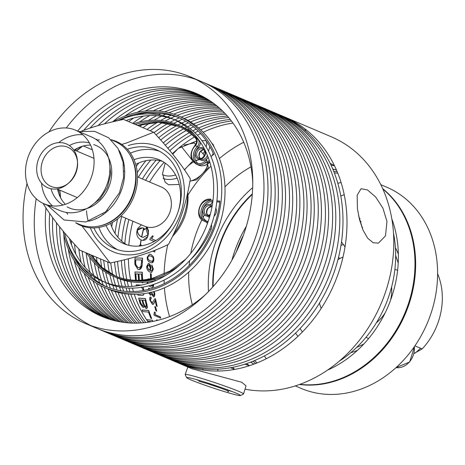 <?xml version="1.0" encoding="UTF-8"?>
<svg xmlns="http://www.w3.org/2000/svg" width="465" height="465" viewBox="0 0 465 465"><rect width="100%" height="100%" fill="white"/><g stroke="black" fill="none" stroke-linecap="round" stroke-linejoin="round"><path stroke-width="0.7" d="M119.127 150.509A45.117 37.38 113 0 1 124.277 165.9A45.117 37.38 113 0 1 89.129 221.137M65.391 204.309A33.846 28.045 113 0 1 57.637 189.226M74.313 150.003A33.846 28.045 113 0 1 90.559 145.121M69.378 145.557A33.846 28.045 113 0 1 89.466 142.993M63.101 205.001A33.846 28.045 113 0 1 51.011 188.755M75.452 130.142L91.268 136.867A40.037 33.172 113 0 1 109.548 162.843A40.037 33.172 113 0 1 95.587 202.106A40.037 33.172 113 0 1 59.939 210.552L44.123 203.827A40.037 33.172 113 0 1 25.842 177.851A40.037 33.172 113 0 1 39.81 138.587A40.037 33.172 113 0 1 75.452 130.142A40.037 33.172 113 0 1 93.732 156.118A40.037 33.172 113 0 1 79.771 195.381A40.037 33.172 113 0 1 44.123 203.827M52.568 205.937A40.037 33.172 113 0 1 41.658 184.576A40.037 33.172 113 0 1 41.49 183.088M58.689 142.633A40.037 33.172 113 0 1 82.828 134.757M60.066 188.162A23.82 19.733 -67 0 0 67.762 183.826A23.82 19.733 -67 0 0 77.452 161.047A23.82 19.733 -67 0 0 55.114 143.22A23.82 19.733 -67 0 0 36.828 171.748A23.82 19.733 -67 0 0 60.066 188.162M68.332 183.332A21.314 17.658 113 0 1 61.99 186.761A21.314 17.658 113 0 1 50.987 186.401A21.314 17.658 113 0 1 43.076 159.879A21.314 17.658 113 0 1 67.663 147.173A21.314 17.658 113 0 1 77.486 161.797M77.452 161.047L77.545 162.5A21.314 17.658 113 0 1 68.878 182.885L67.762 183.826M137.524 176.874L161.465 187.058A21.314 17.658 113 0 1 171.149 207.262A21.314 17.658 113 0 1 155.792 226.647A21.314 17.658 113 0 1 144.789 226.286L120.842 216.103M110.937 139.709A45.617 37.793 113 0 1 137.105 171.033A45.617 37.793 113 0 1 104.137 226.164A45.617 37.793 113 0 1 75.65 222.758L79.416 224.351A45.117 37.38 -67 0 0 96.889 226.478A45.117 37.38 -67 0 0 135.321 170.591A45.117 37.38 -67 0 0 128.375 152.427A45.117 37.38 -67 0 0 114.721 141.319L110.972 139.727M96.912 139.244A45.117 37.38 -67 0 0 95.947 139.413M77.667 148.091A45.117 37.38 -67 0 0 75.086 150.329M58.41 189.557A45.117 37.38 -67 0 0 58.584 192.969M128.375 152.427L128.869 153.125A44.611 36.968 113 0 1 135.739 171.085A44.611 36.968 113 0 1 103.492 225.008A44.611 36.968 113 0 1 97.737 226.35L96.889 226.478M60.09 195.3A44.611 36.968 113 0 1 59.689 190.104M76.365 150.875A44.611 36.968 113 0 1 82.195 146.295M97.063 140.203A44.611 36.968 113 0 1 99.307 139.878M81.985 225.949L110.066 263.01L79.91 250.187C63.961 233.064 51.714 217.51 43.175 203.536L43.199 203.414M81.701 131.002L91.471 127.613C100.097 124.812 110.769 122.08 123.481 119.418L153.636 132.24L127.125 142.772L121.737 144.423M83.351 145.969L92.355 149.794M93.918 157.728L93.808 158.292M128.23 145.545A57.166 47.366 113 0 1 183.849 183.611A57.166 47.366 113 0 1 142.528 252.704A57.166 47.366 113 0 1 90.338 227.804M88.216 221.352A57.166 47.366 113 0 1 86.525 210.785M110.066 263.01C133.281 258.342 152.787 252.1 168.586 244.282C180.623 220.852 185.75 205.472 190.371 178.897C181.832 164.918 169.591 149.364 153.636 132.24M43.175 203.536L47.546 205.391M93.907 227.914A53.655 44.46 -67 0 0 114.384 248.502A53.655 44.46 -67 0 0 142.087 249.414A53.655 44.46 -67 0 0 180.745 200.613A53.655 44.46 -67 0 0 156.374 149.747A53.655 44.46 -67 0 0 127.34 149.282M117.546 249.676A53.655 44.46 113 0 1 98.83 227.449M96.429 218.55A53.655 44.46 113 0 1 96.365 218.178M122.033 157.809A53.655 44.46 113 0 1 122.347 157.6M130.421 153.154A53.655 44.46 113 0 1 159.414 151.206M187.552 193.492A53.655 44.46 113 0 1 173.77 233.86M177.159 214.377A45.535 37.729 -67 0 0 180.188 189.406A45.535 37.729 -67 0 0 159.396 159.855A45.535 37.729 -67 0 0 134.036 159.728M124.155 165.046A45.535 37.729 -67 0 0 123.609 165.447M102.957 214.01A45.535 37.729 -67 0 0 103.056 214.685M106.078 225.49A45.535 37.729 -67 0 0 123.766 243.666A45.535 37.729 -67 0 0 175.352 218.631M126.933 244.817A45.535 37.729 113 0 1 110.594 223.456M135.704 164.395A45.535 37.729 113 0 1 162.425 161.343M172.625 236.267A46.936 38.891 -67 0 0 187.715 192.777M63.124 231.064A93.395 77.388 -67 0 0 105.166 287.765L108.444 289.16A93.395 77.388 -67 0 0 191.603 269.456A93.395 77.388 -67 0 0 224.177 177.868A93.395 77.388 -67 0 0 181.536 117.261L178.252 115.866A93.395 77.388 -67 0 0 113.594 121.597M194.114 134.205A82.584 68.431 -67 0 0 179.002 125.463M115.407 277.146A82.654 68.483 -67 0 0 155.258 280.535A82.584 68.431 -67 0 0 156.711 280.133M190.034 260.249A82.584 68.431 -67 0 0 211.093 229.419A6.016 4.987 -67 0 0 211.383 224.746M212.86 201.368A10.532 8.725 -67 0 0 202.601 210.279A10.532 8.725 -67 0 0 208.105 221.648M219.811 202.147L216.806 201.804M174.921 119.842A121.103 100.341 113 0 1 179.351 117.854A92.018 76.243 -67 0 0 147.405 113.919M82.363 266.898A92.018 76.243 -67 0 0 107.351 287.172A121.103 100.341 113 0 1 105.718 282.61M207.756 163.25A10.532 8.725 -67 0 0 208.25 162.872L209.686 161.71M200.438 142.278A6.016 4.987 -67 0 1 198.352 147.405A10.532 8.725 -67 0 0 198.038 163.558M155.258 280.535A1.006 0.477 75.6 0 0 154.665 279.36L153.293 278.779M86.699 253.076A82.654 68.483 -67 0 0 151.974 279.14A1.006 0.477 -104.4 0 1 152.241 278.39A1.006 0.477 -104.4 0 1 152.247 278.39A1.006 0.477 -104.4 0 1 152.415 278.407A81.654 67.652 113 0 1 114.669 275.774A81.654 67.652 113 0 1 88.78 253.96M64.496 232.715A88.431 73.272 -67 0 0 103.306 281.581L107.107 283.197A88.431 73.272 -67 0 0 216.923 200.799A88.431 73.272 -67 0 0 216.69 177.816A88.431 73.272 -67 0 0 211.023 156.577A88.431 73.272 -67 0 0 176.311 120.435L172.515 118.819A88.431 73.272 -67 0 0 118.738 120.435M174.398 119.656A88.431 73.272 -67 0 0 126.125 120.54M69.366 238.429A88.431 73.272 -67 0 0 105.224 282.36M207.46 216.109A6.016 4.987 -67 0 0 209.477 217.358M214.069 216.115A6.016 4.987 -67 0 0 215.847 208.186M212.191 205.768A6.016 4.987 -67 0 0 211.86 205.768M199.874 159.239A6.016 4.987 -67 0 0 204.466 160.408A6.016 4.987 -67 0 0 208.099 157.158M65.792 237.569A92.018 76.243 113 0 0 147.469 289.654A92.018 76.243 113 0 0 219.928 201.147L216.923 200.799M118.058 120.58A92.018 76.243 113 0 1 213.691 154.409L211.023 156.577M105.166 287.765A93.395 77.388 -67 0 0 188.319 268.061A93.395 77.388 -67 0 0 220.898 176.473A93.395 77.388 -67 0 0 178.252 115.866M103.306 281.581A88.431 73.272 -67 0 0 182.042 262.923A88.431 73.272 -67 0 0 212.889 176.2A88.431 73.272 -67 0 0 172.515 118.819M48.941 131.926A134.019 111.042 113 0 1 190.348 76.87A134.019 111.042 113 0 1 251.536 163.831A134.019 111.042 113 0 1 204.792 295.252A134.019 111.042 113 0 1 85.473 323.53A134.019 111.042 113 0 1 24.285 236.569A134.019 111.042 113 0 1 27.017 183.495M91.157 325.733A134.019 111.042 113 0 1 35.497 241.335A134.019 111.042 113 0 1 36.189 198.712M66.263 127.98A134.019 111.042 113 0 1 195.875 79.439M190.348 76.87L201.56 81.637A134.019 111.042 113 0 1 262.754 168.603A134.019 111.042 113 0 1 216.004 300.024A134.019 111.042 113 0 1 96.685 328.302L85.473 323.53M205.071 294.984A121.103 100.341 113 0 1 101.736 316.415A121.103 100.341 113 0 1 46.442 237.83A121.103 100.341 113 0 1 45.971 207.896M77.638 131.072A121.103 100.341 113 0 1 196.509 93.517A121.103 100.341 113 0 1 251.803 172.102A121.103 100.341 113 0 1 252.768 182.803M103.753 317.24A121.103 100.341 113 0 1 50.447 239.533A121.103 100.341 113 0 1 49.662 213.371M83.758 130.241A121.103 100.341 113 0 1 198.503 94.395M203.554 82.514A134.019 111.042 113 0 1 205.565 83.34A134.019 111.042 113 0 1 266.759 170.306A134.019 111.042 113 0 1 220.009 301.727A134.019 111.042 113 0 1 100.69 330.005A134.019 111.042 113 0 1 98.696 329.127M205.123 83.241A134.019 111.042 113 0 1 207.152 84.031M205.565 83.34L208.744 84.688A134.019 111.042 113 0 1 269.933 171.655A134.019 111.042 113 0 1 223.188 303.075A134.019 111.042 113 0 1 103.869 331.353L100.69 330.005M102.288 330.662A134.019 111.042 113 0 1 100.312 329.749M105.363 317.857A121.103 100.341 113 0 1 53.626 240.887A121.103 100.341 113 0 1 52.667 217.603M90.065 128.067A121.103 100.341 113 0 1 200.066 95.133M107.421 318.589A121.103 100.341 113 0 1 57.631 242.591A121.103 100.341 113 0 1 56.556 222.805M98.057 125.614A121.103 100.341 113 0 1 202.019 96.104M210.738 85.566A134.019 111.042 113 0 1 212.749 86.391A134.019 111.042 113 0 1 273.937 173.358A134.019 111.042 113 0 1 227.193 304.778A134.019 111.042 113 0 1 107.874 333.056A134.019 111.042 113 0 1 105.881 332.184M212.307 86.292A134.019 111.042 113 0 1 214.336 87.083M212.749 86.391L215.929 87.746A134.019 111.042 113 0 1 277.117 174.712A134.019 111.042 113 0 1 230.373 306.133A134.019 111.042 113 0 1 111.054 334.411L107.874 333.056M109.467 333.719A134.019 111.042 113 0 1 107.491 332.806M109.066 319.135A121.103 100.341 113 0 1 60.81 243.939A121.103 100.341 113 0 1 59.7 226.839M104.456 123.853A121.103 100.341 113 0 1 203.548 96.912M111.158 319.769A121.103 100.341 113 0 1 64.815 245.642A121.103 100.341 113 0 1 63.839 234.697M112.64 121.818A121.103 100.341 113 0 1 205.46 97.976M217.922 88.617A134.019 111.042 113 0 1 219.933 89.449A134.019 111.042 113 0 1 281.122 176.409A134.019 111.042 113 0 1 234.377 307.836A134.019 111.042 113 0 1 115.058 336.114A134.019 111.042 113 0 1 113.065 335.236M219.486 89.35A134.019 111.042 113 0 1 221.514 90.14M219.933 89.449L223.113 90.797A134.019 111.042 113 0 1 284.301 177.764A134.019 111.042 113 0 1 237.557 309.184A134.019 111.042 113 0 1 118.238 337.462L115.058 336.114M116.651 336.77A134.019 111.042 113 0 1 114.675 335.858M124.8 116.157A121.103 100.341 113 0 1 206.96 98.865M112.838 320.234A121.103 100.341 113 0 1 68.291 249.066M71.558 244.956A121.103 100.341 113 0 1 71.18 240.504M137.349 112.327A121.103 100.341 113 0 1 208.832 100.027M114.971 320.774A121.103 100.341 113 0 1 74.237 260.766M225.107 91.675A134.019 111.042 113 0 1 227.118 92.5A134.019 111.042 113 0 1 288.306 179.467A134.019 111.042 113 0 1 241.562 310.887A134.019 111.042 113 0 1 122.243 339.165A134.019 111.042 113 0 1 120.249 338.288M226.67 92.401A134.019 111.042 113 0 1 228.699 93.192M227.118 92.5L230.297 93.854A134.019 111.042 113 0 1 291.485 180.815A134.019 111.042 113 0 1 244.735 312.236A134.019 111.042 113 0 1 125.416 340.514L122.243 339.165M123.835 339.828A134.019 111.042 113 0 1 121.859 338.915M75.795 254.146A121.103 100.341 113 0 1 75.179 250.048A121.103 100.341 113 0 1 74.545 244.288M128.689 121.632A121.103 100.341 113 0 1 133.664 118.04M145.196 111.071A121.103 100.341 113 0 1 210.296 100.986M116.68 321.17A121.103 100.341 113 0 1 78.777 267.288M81.102 262.469A121.103 100.341 113 0 1 79.184 251.751A121.103 100.341 113 0 1 78.852 249.037M132.694 123.335A121.103 100.341 113 0 1 143.342 116.087M153.351 110.693A121.103 100.341 113 0 1 212.127 102.242M118.86 321.611A121.103 100.341 113 0 1 84.165 273.42M232.285 94.726A134.019 111.042 113 0 1 234.302 95.558A134.019 111.042 113 0 1 295.49 182.518A134.019 111.042 113 0 1 248.74 313.939A134.019 111.042 113 0 1 129.421 342.217A134.019 111.042 113 0 1 127.433 341.345M233.854 95.459A134.019 111.042 113 0 1 235.883 96.249M234.302 95.558L237.476 96.906A134.019 111.042 113 0 1 298.67 183.873A134.019 111.042 113 0 1 251.92 315.293A134.019 111.042 113 0 1 132.601 343.571L129.421 342.217M131.02 342.879A134.019 111.042 113 0 1 129.043 341.967M85.159 267.433A121.103 100.341 113 0 1 82.357 253.1A121.103 100.341 113 0 1 82.113 251.123M139.558 121.987A121.103 100.341 113 0 1 149.73 115.57M152.497 114.065A121.103 100.341 113 0 1 153.671 113.454M158.832 110.978A121.103 100.341 113 0 1 213.563 103.282M120.604 321.925A121.103 100.341 113 0 1 88.17 277.169M86.374 271.734A121.103 100.341 113 0 1 85.996 270.467M90.041 272.304A121.103 100.341 113 0 1 86.362 254.803A121.103 100.341 113 0 1 86.118 252.826M139.878 126.387A121.103 100.341 113 0 1 143.115 124.004M148.364 120.482A121.103 100.341 113 0 1 156.629 115.698M158.478 114.75A121.103 100.341 113 0 1 160.791 113.623M164.825 111.815A121.103 100.341 113 0 1 215.347 104.642M122.818 322.268A121.103 100.341 113 0 1 92.93 280.906M91.436 276.745A121.103 100.341 113 0 1 90.64 274.292M239.469 97.784A134.019 111.042 113 0 1 241.48 98.609A134.019 111.042 113 0 1 302.674 185.576A134.019 111.042 113 0 1 255.924 316.996A134.019 111.042 113 0 1 136.605 345.274A134.019 111.042 113 0 1 134.612 344.396M241.039 98.51A134.019 111.042 113 0 1 243.067 99.301M241.48 98.609L244.66 99.963A134.019 111.042 113 0 1 305.848 186.924A134.019 111.042 113 0 1 259.104 318.345A134.019 111.042 113 0 1 139.785 346.623L136.605 345.274M138.204 345.931A134.019 111.042 113 0 1 136.228 345.018M143.057 127.741A121.103 100.341 113 0 1 150.073 122.783M154.252 120.162A121.103 100.341 113 0 1 161.402 116.233M162.68 115.593A121.103 100.341 113 0 1 165.68 114.187M169.022 112.739A121.103 100.341 113 0 1 216.748 105.758M124.597 322.501A121.103 100.341 113 0 1 96.511 283.284M95.232 279.878A121.103 100.341 113 0 1 94.168 276.739M93.738 275.379A121.103 100.341 113 0 1 89.722 257.459M93.634 258.482A121.103 100.341 113 0 1 93.546 257.86A121.103 100.341 113 0 1 93.302 255.884M147.062 129.439A121.103 100.341 113 0 1 157.466 122.341M160.663 120.47A121.103 100.341 113 0 1 166.743 117.273M167.452 116.924A121.103 100.341 113 0 1 171.108 115.256M173.753 114.146A121.103 100.341 113 0 1 218.492 107.217M126.858 322.745A121.103 100.341 113 0 1 100.806 285.719M99.772 283.046A121.103 100.341 113 0 1 98.435 279.25M98.191 278.5A121.103 100.341 113 0 1 94.331 262.911M246.653 100.835A134.019 111.042 113 0 1 248.665 101.666A134.019 111.042 113 0 1 309.853 188.627A134.019 111.042 113 0 1 263.109 320.048A134.019 111.042 113 0 1 143.79 348.326A134.019 111.042 113 0 1 141.796 347.454M248.217 101.562A134.019 111.042 113 0 1 250.246 102.352M248.665 101.666L251.844 103.015A134.019 111.042 113 0 1 313.032 189.982A134.019 111.042 113 0 1 266.288 321.402A134.019 111.042 113 0 1 146.969 349.68L143.79 348.326M145.382 348.988A134.019 111.042 113 0 1 143.406 348.076M97.255 262.795A121.103 100.341 113 0 1 96.726 259.208A121.103 100.341 113 0 1 96.476 257.232M150.236 130.793A121.103 100.341 113 0 1 162.541 122.568M165.145 121.098A121.103 100.341 113 0 1 170.545 118.319M170.888 118.157A121.103 100.341 113 0 1 174.962 116.32M177.153 115.407A121.103 100.341 113 0 1 219.858 108.421M128.671 322.896A121.103 100.341 113 0 1 104.073 287.289M103.207 285.08A121.103 100.341 113 0 1 101.701 280.872M101.585 280.511A121.103 100.341 113 0 1 97.9 266.375M101.73 267.154A121.103 100.341 113 0 1 100.731 260.911A121.103 100.341 113 0 1 100.481 258.935M154.025 132.659A121.103 100.341 113 0 1 168.173 123.341M170.178 122.237A121.103 100.341 113 0 1 174.857 119.877M181.176 117.104A121.103 100.341 113 0 1 221.561 109.984M130.973 323.036A121.103 100.341 113 0 1 108.083 289.009M105.695 282.54A121.103 100.341 113 0 1 102.283 269.933M253.838 103.893A134.019 111.042 113 0 1 255.849 104.718A134.019 111.042 113 0 1 317.037 191.685A134.019 111.042 113 0 1 270.293 323.105A134.019 111.042 113 0 1 150.974 351.383A134.019 111.042 113 0 1 148.98 350.505M255.401 104.619A134.019 111.042 113 0 1 257.43 105.41M255.849 104.718L259.028 106.072A134.019 111.042 113 0 1 320.216 193.033A134.019 111.042 113 0 1 273.472 324.454A134.019 111.042 113 0 1 154.148 352.732L150.974 351.383M152.567 352.04A134.019 111.042 113 0 1 150.59 351.127M105.189 269.962A121.103 100.341 113 0 1 103.91 262.266A121.103 100.341 113 0 1 103.66 260.29M156.066 134.891A121.103 100.341 113 0 1 172.16 124.242M173.794 123.359A121.103 100.341 113 0 1 177.764 121.353M178.066 121.214A121.103 100.341 113 0 1 182.297 119.302M184.262 118.494A121.103 100.341 113 0 1 222.892 111.269M132.821 323.099A121.103 100.341 113 0 1 111.222 290.27M110.449 288.294A121.103 100.341 113 0 1 108.886 283.923M108.781 283.604A121.103 100.341 113 0 1 105.665 272.234M109.438 272.856A121.103 100.341 113 0 1 107.915 263.969A121.103 100.341 113 0 1 107.665 261.993M158.641 137.733A121.103 100.341 113 0 1 176.7 125.649M177.938 124.986A121.103 100.341 113 0 1 181.17 123.347M181.745 123.068A121.103 100.341 113 0 1 185.744 121.249M187.848 120.365A121.103 100.341 113 0 1 224.543 112.943M135.175 323.128A121.103 100.341 113 0 1 115.064 291.555M114.239 289.428A121.103 100.341 113 0 1 112.774 285.283M112.577 284.673A121.103 100.341 113 0 1 109.821 274.617M261.016 106.944A134.019 111.042 113 0 1 263.033 107.77A134.019 111.042 113 0 1 324.221 194.736A134.019 111.042 113 0 1 277.477 326.157A134.019 111.042 113 0 1 158.152 354.435A134.019 111.042 113 0 1 156.164 353.563M262.586 107.671A134.019 111.042 113 0 1 264.614 108.461M263.033 107.77L266.207 109.124A134.019 111.042 113 0 1 327.401 196.091A134.019 111.042 113 0 1 280.651 327.511A134.019 111.042 113 0 1 161.332 355.789L158.152 354.435M159.751 355.097A134.019 111.042 113 0 1 157.775 354.185M112.728 274.739A121.103 100.341 113 0 1 111.094 265.317A121.103 100.341 113 0 1 110.786 262.859M111.722 226.775A121.103 100.341 113 0 1 112.495 222.398M136.262 166.499A121.103 100.341 113 0 1 138.878 162.907M160.681 140.012A121.103 100.341 113 0 1 179.914 126.98M181.118 126.335A121.103 100.341 113 0 1 183.687 125.027M184.454 124.649A121.103 100.341 113 0 1 188.29 122.87M190.499 121.935A121.103 100.341 113 0 1 225.833 114.314M137.059 323.111A121.103 100.341 113 0 1 118.029 292.375M117.174 290.131A121.103 100.341 113 0 1 115.791 286.138M115.529 285.324A121.103 100.341 113 0 1 113.041 276.163M116.767 276.617A121.103 100.341 113 0 1 115.099 267.02A121.103 100.341 113 0 1 114.535 262.057M115.029 233.366A121.103 100.341 113 0 1 117.604 218.899M137.291 172.608A121.103 100.341 113 0 1 145.923 160.71M163.244 142.918A121.103 100.341 113 0 1 183.536 128.892M184.907 128.154A121.103 100.341 113 0 1 186.657 127.247M187.645 126.753A121.103 100.341 113 0 1 191.295 125.021M193.609 124.01A121.103 100.341 113 0 1 227.443 116.099M139.459 323.024A121.103 100.341 113 0 1 121.685 293.177M120.807 290.805A121.103 100.341 113 0 1 119.517 286.975M119.191 285.923A121.103 100.341 113 0 1 117.052 277.872M268.2 109.996A134.019 111.042 113 0 1 270.217 110.827A134.019 111.042 113 0 1 331.406 197.794A134.019 111.042 113 0 1 284.656 329.214A134.019 111.042 113 0 1 165.337 357.492A134.019 111.042 113 0 1 163.343 356.614M269.77 110.728A134.019 111.042 113 0 1 271.798 111.519M270.217 110.827L273.391 112.175A134.019 111.042 113 0 1 334.585 199.142A134.019 111.042 113 0 1 287.835 330.563A134.019 111.042 113 0 1 168.516 358.841L165.337 357.492M166.935 358.149A134.019 111.042 113 0 1 164.959 357.236M119.889 277.692A121.103 100.341 113 0 1 118.273 268.375A121.103 100.341 113 0 1 117.54 261.388M117.912 237.319A121.103 100.341 113 0 1 121.714 216.475M138.39 177.246A121.103 100.341 113 0 1 150.765 160.047M165.273 145.26A121.103 100.341 113 0 1 186.198 130.531M187.686 129.723A121.103 100.341 113 0 1 188.877 129.09M190.011 128.509A121.103 100.341 113 0 1 193.539 126.8M195.928 125.73A121.103 100.341 113 0 1 228.693 117.564M141.383 322.913A121.103 100.341 113 0 1 124.533 293.648M123.644 291.189A121.103 100.341 113 0 1 122.429 287.463M122.057 286.242A121.103 100.341 113 0 1 120.203 279.105M123.76 278.75A121.103 100.341 113 0 1 122.278 270.078A121.103 100.341 113 0 1 121.377 260.499M121.708 241.155A121.103 100.341 113 0 1 125.719 218.178M142.395 178.949A121.103 100.341 113 0 1 156.164 160.117M167.824 148.248A121.103 100.341 113 0 1 189.325 132.723M190.941 131.828A121.103 100.341 113 0 1 191.51 131.519M192.818 130.828A121.103 100.341 113 0 1 196.201 129.136M198.677 127.985A121.103 100.341 113 0 1 230.251 119.47M143.836 322.71A121.103 100.341 113 0 1 128.067 294.066M127.172 291.485A121.103 100.341 113 0 1 126.044 287.87M125.637 286.452A121.103 100.341 113 0 1 124.097 280.337M275.385 113.053A134.019 111.042 113 0 1 277.396 113.879A134.019 111.042 113 0 1 338.59 200.845A134.019 111.042 113 0 1 291.84 332.266A134.019 111.042 113 0 1 172.521 360.544A134.019 111.042 113 0 1 170.527 359.666M276.954 113.78A134.019 111.042 113 0 1 278.983 114.57M277.396 113.879L280.575 115.233A134.019 111.042 113 0 1 341.763 202.194A134.019 111.042 113 0 1 295.019 333.614A134.019 111.042 113 0 1 175.7 361.892L172.521 360.544M174.119 361.206A134.019 111.042 113 0 1 172.137 360.294M126.788 279.372A121.103 100.341 113 0 1 125.457 271.426A121.103 100.341 113 0 1 124.451 259.755M124.8 243.509A121.103 100.341 113 0 1 128.898 219.527M145.574 180.298A121.103 100.341 113 0 1 160.001 160.716M169.841 150.654A121.103 100.341 113 0 1 191.644 134.565M194.911 132.752A121.103 100.341 113 0 1 198.2 131.06M200.741 129.845A121.103 100.341 113 0 1 231.46 121.034M145.801 322.501A121.103 100.341 113 0 1 130.834 294.258M129.944 291.59A121.103 100.341 113 0 1 128.881 288.05M128.45 286.481A121.103 100.341 113 0 1 127.148 281.093M130.566 279.918A121.103 100.341 113 0 1 129.462 273.129A121.103 100.341 113 0 1 128.375 258.767M128.799 245.317A121.103 100.341 113 0 1 132.903 221.23M149.579 182.001A121.103 100.341 113 0 1 164.081 162.337M172.364 153.741A121.103 100.341 113 0 1 194.382 137.012M197.41 135.274A121.103 100.341 113 0 1 200.584 133.577M203.193 132.281A121.103 100.341 113 0 1 232.959 123.062M148.306 322.169A121.103 100.341 113 0 1 134.292 294.339M133.414 291.561A121.103 100.341 113 0 1 132.432 288.091M131.979 286.347A121.103 100.341 113 0 1 130.938 281.796M282.569 116.105A134.019 111.042 113 0 1 284.58 116.936A134.019 111.042 113 0 1 345.768 203.897A134.019 111.042 113 0 1 299.024 335.317A134.019 111.042 113 0 1 179.705 363.595A134.019 111.042 113 0 1 177.711 362.723M169.585 316.607A134.019 111.042 113 0 1 165.308 296.531A134.019 111.042 113 0 1 164.424 287.818M164.197 283.627A134.019 111.042 113 0 1 164.099 280.058M164.128 274.059A134.019 111.042 113 0 1 167.766 244.671M187.912 195.131A134.019 111.042 113 0 1 210.959 166.174M219.404 158.507A134.019 111.042 113 0 1 243.718 142.249M304.331 129.904A134.019 111.042 113 0 1 306.586 130.159M284.58 116.936L331.376 136.832A134.019 111.042 113 0 1 392.565 223.793A134.019 111.042 113 0 1 245.014 389.159M386.967 221.416L385.491 235.889L378.423 243.137L373.163 242.736L367.641 238.185L363.014 230.088L359.567 219.753L357.44 208.861L357.167 195.213L361.067 188.709L367.519 189.953L375.708 197.038L382.939 208.192L386.967 221.416M157.92 320.275L156.653 319.833L156.409 320.641M156.757 311.137A134.019 111.042 113 0 1 155.572 306.9L154.769 306.557A134.019 111.042 -67 0 0 155.949 310.794L156.757 311.137M150.178 288.963L148.8 288.201L148.097 289.503M148.666 292.845L150.398 295.066L150.91 295.112M150.398 295.066L151.416 293.892L153.462 296.815L154.171 296.873L154.804 293.787L154.2 291.491M152.985 281.668L152.654 281.127M149.631 278.983L148.329 278.843L147.521 279.378M147.149 282.017L147.492 283.54M148.928 285.812L150.805 287.015L152.712 287.341L153.746 284.377M152.689 251.106L154.723 251.972A134.019 111.042 113 0 1 154.944 250.461L154.671 250.344M151.66 318.473A134.019 111.042 113 0 1 148.736 310.504A3206.78 745.988 -23.8 0 1 142.185 309.94A134.019 111.042 -67 0 0 142.778 311.585A3203.809 763.513 155.4 0 0 148.55 312.102A134.019 111.042 -67 0 0 150.933 318.403L151.66 318.473M141.279 285.214L139.982 285.022A3228.681 483.92 -13.3 0 1 136.135 284.836A134.019 111.042 -67 0 0 136.292 285.923M141.529 287.01L143.301 290.567M137.785 294.246A134.019 111.042 -67 0 0 137.989 295.182A3199.432 591.899 162.5 0 0 142.005 295.426L143.208 295.281L144.237 293.618M144.028 290.381L142.982 287.103M140.814 245.892L141.157 244.811L140.372 245.113A134.019 111.042 113 0 1 141.209 240.021L142.79 240.411L147.794 236.394A134.019 111.042 113 0 1 148.486 233.383L147.161 227.257A134.019 111.042 -67 0 0 146.37 230.245L147.951 234.808L143.237 237.377L141.784 236.999A134.019 111.042 113 0 1 143.819 228.21A18.472 10.184 -79.1 0 1 144.272 228.431A134.019 111.042 -67 0 0 143.906 229.844L146.463 228.391L146.144 226.781M141.395 224.839L137.53 228.728A134.019 111.042 -67 0 0 136.838 231.721A134.019 111.042 -67 0 0 136.838 231.733C136.402 235.418 137.803 238.156 141.04 239.952A134.019 111.042 -67 0 0 140.186 245.183L139.401 245.485L139.436 246.043M142.331 263.219A134.019 111.042 113 0 1 142.598 258.156A3206.78 150.433 -2.8 0 1 134.99 257.93A134.019 111.042 -67 0 0 134.838 262.161L134.926 264.521L137.861 269.34L138.582 269.555L140.07 269.299L141.447 267.828L142.087 265.846L142.22 263.231A134.141 111.147 113 0 1 142.493 258.162A3204.036 149.788 -2.8 0 1 134.99 257.941M142.098 282.412A134.019 111.042 -67 0 0 142.133 282.761L142.947 282.801A134.019 111.042 113 0 1 142.9 282.377M142.691 280.011A134.019 111.042 113 0 1 142.284 272.246A3206.78 321.17 -8 0 1 134.955 271.979A134.019 111.042 -67 0 0 135.577 280.256M136.385 280.273A134.019 111.042 113 0 1 135.873 273.856A3165.174 342.56 171 0 0 138.146 273.937A134.019 111.042 -67 0 0 138.599 280.256M139.407 280.226A134.019 111.042 113 0 1 138.971 273.966A3221.758 338.683 171.5 0 0 141.511 274.065A134.019 111.042 -67 0 0 141.883 280.081M147.068 304.964A134.019 111.042 113 0 1 145.464 298.542A3206.78 619.839 -18.5 0 1 138.669 298.112A134.019 111.042 -67 0 0 139.75 302.227L140.279 303.901L142.831 307.359L143.743 307.226L143.9 305.778L146.056 308.481L146.894 308.487L147.411 307.301L146.963 305.017A134.141 111.147 113 0 1 145.359 298.588A3204.036 618.775 -18.6 0 1 138.68 298.164M152.892 321.391A134.019 111.042 113 0 1 152.404 320.269A3206.78 843.725 -28.4 0 1 146.545 319.635M147.643 321.239A3206.78 859.082 150.8 0 0 151.421 321.664M155.827 240.55L151.613 238.766L153.258 236.174L152.485 235.842L150.061 238.685A134.019 111.042 -67 0 0 149.858 239.655L154.177 241.486M153.526 256.831L151.015 254.483L149.468 254.111L147.277 257.093C147.016 259.697 148.021 261.504 150.294 262.504L151.95 262.876L153.915 259.912L153.526 256.831L150.904 254.483L149.416 254.111M153.374 269.119L151.892 264.992A135.112 108.711 -59 0 0 151.759 266.41L152.718 268.875L151.485 270.903L150.149 270.647L151.061 268.096L149.079 263.562L148.352 263.428L146.731 266.48C146.615 269.101 147.643 270.944 149.817 272.013L151.648 272.38L153.374 269.119L151.788 264.998M151.381 278.494A134.019 111.042 113 0 1 151.259 273.902L150.457 273.56A134.019 111.042 -67 0 0 150.579 278.151L151.381 278.494M157.06 306.348A134.141 111.147 113 0 1 155.432 298.85L154.909 298.78L152.09 302.93L150.474 300.297L150.457 298.856L151.305 298.6A135.42 116.506 104.1 0 1 150.939 297.1L150.149 297.135L149.753 297.641L149.823 300.047L152.462 304.377L153.648 303.976L155.153 300.46A134.019 111.042 -67 0 0 156.42 306.075L157.187 306.4A134.019 111.042 113 0 1 155.537 298.809L154.926 298.768M152.537 302.959L151.985 302.977L150.369 300.338L150.689 298.571M154.194 315.363L160.721 318.141A134.019 111.042 113 0 1 160.256 316.81L155.171 314.648L155.246 312.37L154.473 312.038L153.892 314.509A134.019 111.042 -67 0 0 154.194 315.363M165.191 163.081L162.483 173.881L165.162 182.21L168.615 184.779L179.252 184.495M207.32 162.744L209.215 160.268M212.121 155.688L213.232 153.345M214.284 147.359L213.104 144.4L211.627 142.947M206.315 140.872L201.839 140.529M196.666 140.994L178.391 148.37M179.705 363.595L191.853 368.762L241.713 382.259L246.026 385.822M193.684 368.263L188.116 366.699M177.124 178.13A30.777 15.688 -38.2 0 1 163.337 178.461A30.777 15.688 -38.2 0 1 163.128 178.368M209.802 146.481A30.777 15.688 -38.2 0 1 208.43 151.009M162.494 174.48A28.33 14.444 141.8 0 0 163.68 175.084A28.33 14.444 141.8 0 0 175.619 175.009M203.066 153.962A28.33 14.444 141.8 0 0 204.728 150.869M206.169 146.94A28.33 14.444 141.8 0 0 206.53 141.18M195.66 144.557L194.382 142.929L184.088 145.063M177.857 148.817L172.73 154.188M189.987 181.193L196.637 179.81L208.308 167.592L207.576 164.017M205.309 160.053A15.043 7.667 -38.2 0 1 207.349 162.884A15.043 7.667 -38.2 0 1 207.384 163.087L206.588 159.158M207.454 164.099A15.043 7.667 -38.2 0 1 202.473 173.701A15.043 7.667 -38.2 0 1 189.987 181.187M181.385 146.492L192.138 160.158M192.708 161.099L184.402 169.801M184.564 170.039A15.043 7.667 -38.2 0 1 186.971 167.109A15.043 7.667 -38.2 0 1 193.434 162.041M195.782 160.844A15.043 7.667 -38.2 0 1 199.595 159.588L195.579 160.425M198.102 147.655L198.561 148.242M200.804 151.09L204.385 155.636M200.113 159.483L199.595 159.588A15.043 7.667 -38.2 0 1 200.119 159.489M358.608 215.638L362.973 229.989M345.018 246.863L341.508 241.934M192.336 304.778A109.322 90.576 113 0 1 189.656 291.276A109.322 90.576 113 0 1 188.72 272.124M189.104 265.637A109.322 90.576 113 0 1 189.627 260.691M190.772 253.344A109.322 90.576 113 0 1 201.915 219.771M203.164 217.289A109.322 90.576 113 0 1 204.402 214.94M206.849 210.628A109.322 90.576 113 0 1 208.605 207.756M210.529 204.774A109.322 90.576 113 0 1 212.86 201.397M224.955 186.895A109.322 90.576 113 0 1 250.984 166.842M330.162 163.378A109.322 90.576 113 0 1 334.527 165.813M249.56 365.653A109.322 90.576 113 0 1 244.776 364.205M208.512 291.549A109.322 90.576 113 0 1 252.681 187.668M330.946 164.999A109.322 90.576 113 0 1 334.55 165.86M393.495 233.244A109.322 90.576 113 0 1 394.669 240.295A109.322 90.576 113 0 1 339.031 361.34M249.606 365.641A109.322 90.576 113 0 1 246.491 363.642M336.439 169.969A106.09 87.902 -67 0 0 332.766 169.033M252.332 193.888A106.09 87.902 -67 0 0 212.749 286.981M250.652 362.154A106.09 87.902 -67 0 0 253.878 364.147M240.399 395.558L243.486 394.024A30.777 1.668 -161.6 0 0 243.555 393.948A30.777 1.668 -161.6 0 0 238.876 391.414A30.777 1.668 -161.6 0 0 206.361 379.876A30.777 1.668 -161.6 0 0 185.157 374.494A30.777 1.668 -161.6 0 0 185.169 374.592L186.715 377.673A28.33 1.535 18.4 0 1 205.507 382.311A28.33 1.535 18.4 0 1 236.162 393.158A28.33 1.535 18.4 0 1 240.399 395.558A28.33 1.535 18.4 0 1 213.098 387.996A28.33 1.535 18.4 0 1 186.715 377.673M195.812 379.423A30.777 1.668 -161.6 0 0 199.096 380.655M208.983 384.166A30.777 1.668 -161.6 0 0 218.033 387.188M228.704 390.519A30.777 1.668 -161.6 0 0 232.076 391.507M199.189 380.393L198.91 381.213L212.755 385.27L227.426 390.594L228.257 391.861L228.792 390.257M212.755 385.27L212.941 384.706M217.498 371.024L218.114 369.175M230.477 367.739L234.674 369.408M227.426 390.594L227.676 389.839M202.641 370.018L203.031 368.85M160.582 318.077A134.141 111.147 113 0 1 160.158 316.868L155.072 314.706L155.147 312.422L154.479 312.143M152.485 302.982L151.985 302.977M150.939 297.1L150.183 297.118M151.183 298.553A135.548 116.605 104.1 0 1 150.834 297.141M153.148 304.43L155.153 300.46M151.259 273.902L150.457 273.623M151.27 278.448A134.141 111.147 113 0 1 151.154 273.92M151.433 270.909L150.038 270.665L150.951 268.107L150.486 265.335L149.561 263.946L148.3 263.434M151.596 272.385L153.264 269.13M148.434 265.038L147.638 265.567L147.277 266.962L148.73 269.938L149.358 270.031M149.032 265.126L150.346 268.171L149.41 270.026L148.841 269.927L147.382 266.951L148.492 265.027L149.032 265.126M151.898 262.876L153.002 262.312L153.642 260.975L153.415 256.831M149.242 255.663L148.457 255.89L147.829 257.354C147.515 258.802 148.341 260.005 150.294 260.958L151.962 261.347M147.94 257.354L148.562 255.89L150.84 256.046C152.782 257 153.59 258.197 153.258 259.633L152.392 261.266L150.398 260.952C148.445 259.999 147.626 258.796 147.94 257.354L147.829 257.354M155.798 240.574L151.514 238.748L153.154 236.156L152.474 235.865M152.404 320.269L152.305 320.333A3204.036 842.464 -28.4 0 1 146.597 319.717M152.776 321.414A134.141 111.147 113 0 1 152.305 320.333M143.9 305.778L143.493 307.423M146.806 308.527L146.963 305.017M139.872 299.89A3139.5 625.535 160.4 0 0 141.988 300.024A134.019 111.042 -67 0 0 142.709 302.779C143.406 305.278 143.301 306.284 142.395 305.807L140.645 302.762A134.019 111.042 113 0 1 139.872 299.89L139.767 299.937A134.141 111.147 -67 0 0 140.54 302.814L142.296 305.86L142.865 305.871M142.755 300.076A3246.444 643.827 161 0 0 145.097 300.239A134.019 111.042 -67 0 0 145.865 303.296L146.266 304.9L146.056 306.778L145.528 306.761L143.65 303.505A134.019 111.042 113 0 1 142.755 300.076L142.65 300.123A134.141 111.147 -67 0 0 143.551 303.558L145.423 306.813L146.004 306.801M142.813 305.9L142.296 305.86M142.284 272.246L142.174 272.269A3204.036 320.379 -8 0 1 134.955 272.008M136.274 280.267A134.141 111.147 113 0 1 135.768 273.879L135.873 273.856M139.302 280.232A134.141 111.147 113 0 1 138.866 273.99L138.971 273.966M142.836 282.796A134.141 111.147 113 0 1 142.796 282.383M142.586 280.023A134.141 111.147 113 0 1 142.174 272.269M142.145 265.469L142.22 263.231M139.268 269.572L142.04 265.486M135.763 259.83A3199.967 172.567 176.5 0 0 141.616 260.005A134.019 111.042 -67 0 0 141.511 262.225L140.988 265.968L140.203 267.096L138.855 267.666L137.797 267.433L135.768 264.463L135.687 262.307A134.019 111.042 113 0 1 135.763 259.83L135.658 259.836A134.141 111.147 -67 0 0 135.577 262.318L135.664 264.48L137.686 267.451L139.023 267.654M147.138 227.344L148.463 230.46L148.387 233.366A134.141 111.147 -67 0 0 147.69 236.377L146.998 238.144L145.83 239.481L144.464 240.207L142.732 240.405M141.209 240.021L141.104 240.01A134.141 111.147 -67 0 0 140.267 245.107L140.372 245.113M141.029 244.857L140.703 245.904M146.039 226.751L146.359 228.373L143.807 229.826M143.819 228.21L143.714 228.187A134.141 111.147 -67 0 0 141.68 236.987L143.185 237.365M142.54 227.809L139.384 228.193L137.256 230.291C137.471 233.366 138.896 235.575 141.511 236.918L141.616 236.929C139 235.586 137.576 233.378 137.361 230.303L142.592 227.821L143.65 228.135A134.019 111.042 -67 0 0 141.616 236.929M143.156 295.298L144.133 293.63M143.918 290.404L142.865 287.12M139.982 285.022L139.878 285.057A3225.908 482.972 -13.3 0 1 136.14 284.876M141.174 285.243L139.878 285.057M148.736 310.504L148.637 310.556A3204.036 744.814 -23.8 0 1 142.214 310.01M151.532 318.461A134.141 111.147 113 0 1 148.637 310.556M154.624 251.931A134.141 111.147 113 0 1 154.839 250.455L154.618 250.362M149.521 279L148.277 278.855M152.654 287.358L153.526 286.382L153.636 284.411M152.886 281.709L152.543 281.151M147.667 281.953L148.033 283.377M150.317 285.434L152.381 285.888M148.137 283.342L147.777 281.941M151.48 281.36L152.189 281.97M153.113 284.586L152.439 285.876L150.422 285.405M150.073 288.992L148.748 288.224M151.416 293.892L150.294 295.106M154.118 296.891L154.799 294.886L154.095 291.52M149.201 292.735L150.457 293.636M151.381 292.235L153.113 295.374L153.665 295.403M153.549 291.671L154.148 293.52L153.717 295.385L153.218 295.339L151.485 292.212M150.858 292.119L150.149 293.584L149.311 292.712M150.41 293.659L150.044 293.624M155.572 306.9L154.799 306.662M156.618 311.079A134.141 111.147 113 0 1 155.473 306.947M157.786 320.309L156.606 319.868M253.942 364.124A106.09 87.902 113 0 1 250.745 362.119M213.144 286.539A106.09 87.902 113 0 1 252.286 194.475M332.8 169.12A106.09 87.902 113 0 1 336.468 170.033M327.47 370.134A109.322 90.576 -67 0 0 391.803 218.817M231.954 260.127A109.322 90.576 113 0 1 246.316 226.356M333.794 171.515A109.322 90.576 113 0 1 337.125 171.579M382.875 189.046A109.322 90.576 113 0 1 404.666 313.619A109.322 90.576 113 0 1 299.832 384.352M255.512 363.531A109.322 90.576 113 0 1 253.158 361.171M254.64 360.555A108.066 89.542 -67 0 0 257.023 362.933M337.741 173.079A108.066 89.542 -67 0 0 334.382 173.015M243.468 235.058A108.066 89.542 -67 0 0 236.249 252.036M382.695 188.651A109.322 90.576 113 0 1 414.646 248.787A109.322 90.576 113 0 1 299.419 384.503M337.823 183.262A109.322 90.576 113 0 1 341.118 182.582M380.823 184.692L386.694 187.186A109.322 90.576 113 0 1 436.606 258.127A109.322 90.576 113 0 1 398.476 365.327A109.322 90.576 113 0 1 301.146 388.397L295.275 385.898M266.207 358.765A109.322 90.576 113 0 1 264.411 355.923M414.914 345.844L422.168 348.924L414.077 353.441M437.612 273.705A63.688 52.766 113 0 1 441.75 289.149A63.688 52.766 113 0 1 422.168 348.924M338.474 257.61L340.235 258.36M357.213 347.186L356.684 347.355M415.042 353.133A58.671 48.616 -67 0 0 420.54 348.233M343.193 244.648L340.985 245.357M376.441 322.669A35.729 29.603 -67 0 0 385.299 312.602M390.495 300.378A35.729 29.603 -67 0 0 391.6 287.01M342.996 257.139A35.729 29.603 -67 0 0 337.968 259.598M319.484 303.064A35.729 29.603 -67 0 0 321.205 308.394M359.968 218.544A18.054 14.956 113 0 1 359.044 217.614M396.349 329.935A18.054 14.956 113 0 1 396.657 330.057A18.054 14.956 113 0 1 396.994 330.208L396.657 330.057M375.79 356.678A18.054 14.956 113 0 1 375.505 356.062M376.115 355.475A17.199 14.252 -67 0 0 376.394 356.103M396.546 330.941A17.199 14.252 -67 0 0 396.32 330.842A17.199 14.252 -67 0 0 395.895 330.673M390.524 339.938L389.414 340.293M385.938 344.763L385.351 346.53M379.603 351.959A11.282 9.346 -67 0 0 379.899 352.598M392.861 335.8L393.303 335.992A11.282 9.346 -67 0 0 392.861 335.8A11.282 9.346 -67 0 0 392.658 335.718M392.169 336.428A10.445 8.655 113 0 1 392.53 336.573A10.445 8.655 113 0 1 392.82 336.701M380.469 351.999A10.445 8.655 113 0 1 380.184 351.342M392.065 336.584A10.445 8.655 113 0 1 392.786 336.747M381.137 351.29A10.445 8.655 113 0 1 380.928 350.546M86.821 208.564A33.974 28.15 -67 0 0 108.49 157.606A33.974 28.15 113 0 1 86.821 208.564A33.974 28.15 113 0 0 108.444 187.965A33.974 28.15 -67 0 1 67.175 206.908M93.663 144.603A33.974 28.15 113 0 1 108.444 187.965M198.195 139.122A1.006 0.535 -45 0 1 197.84 139.116A81.584 67.599 -67 0 0 194.608 136.117M137.756 125.486L158.687 122.353L178.618 126.375A81.584 67.599 -67 0 0 137.663 125.445M198.352 147.405L197.323 146.487A5.016 4.156 -67 0 0 197.84 139.116L196.672 138.622M208.25 162.872A1.006 0.302 -129 0 1 208.367 163.43A1.006 0.302 -129 0 1 208.169 163.424A11.532 9.556 113 0 1 198.683 165.162L196.433 164.209A11.532 9.556 -67 0 0 205.919 162.465A1.006 0.302 -129 0 1 204.972 161.477A10.532 8.725 113 0 1 192.894 160.129A10.532 8.725 113 0 1 195.068 146.01A6.016 4.987 -67 0 0 195.689 137.169A82.584 68.431 -67 0 0 133.595 123.713M195.399 162.593A11.532 9.556 113 0 1 197.323 146.487L195.393 145.667M209.808 162.093L208.169 163.424L205.919 162.465M88.798 275.914A93.023 77.074 113 0 1 74.313 256.477M134.315 115.355A93.023 77.074 113 0 1 158.362 112.297M206.274 222.032L206.512 222.125A11.532 9.556 113 0 1 206.274 222.032L204.025 221.073A11.532 9.556 -67 0 0 205.205 221.468A5.016 4.156 113 0 1 205.722 221.642L207.483 223.421M202.984 219.463A11.532 9.556 113 0 1 202.077 207.471A11.532 9.556 113 0 1 211.552 200.183M211.093 229.419L209.814 228.867A5.016 4.156 -67 0 0 209.971 228.478M133.926 281A81.654 67.652 -67 0 0 154.665 279.36A81.584 67.599 -67 0 0 166.022 275.274M91.03 254.919A81.654 67.652 -67 0 0 115.797 276.239L102.114 267.491L91.111 254.954M206.175 221.881L205.205 221.468A1.006 0.558 -76 0 1 204.978 220.294A10.532 8.725 113 0 1 199.369 208.669A10.532 8.725 113 0 1 210.116 200.014L212.987 200.345M135.414 124.486A81.584 67.599 113 0 1 177.496 125.881A81.584 67.599 113 0 1 195.434 138.006M207.785 222.584A6.016 4.987 -67 0 0 204.978 220.294M151.974 279.14A82.584 68.431 -67 0 0 180.205 264.643M212.133 206.1A6.016 4.987 -67 0 0 207.268 204.6A6.016 4.987 -67 0 0 203.06 212.598A6.016 4.987 -67 0 0 210.07 215.266M204.554 149.242A6.016 4.987 -67 0 0 199.683 147.731A6.016 4.987 -67 0 0 195.387 155.339A6.016 4.987 -67 0 0 201.793 158.774A6.016 4.987 -67 0 0 205.315 150.753M210.279 214.481L208.494 215.266L206.576 215.074A5.016 4.156 113 0 1 204.298 210.32A5.016 4.156 113 0 1 207.907 205.763A5.016 4.156 113 0 1 210.5 205.844L211.953 207.07M211.505 206.524A5.016 4.156 -67 0 0 210.157 206.716A5.016 4.156 -67 0 0 206.698 210.535A5.016 4.156 -67 0 0 207.762 215.33M208.593 215.934L208.82 216.033A5.016 4.156 -67 0 0 209.785 216.283M200.322 148.893A5.016 4.156 113 0 1 202.909 148.98C204.931 150.061 205.513 152.096 204.647 155.078C202.664 158.199 200.781 159.239 198.985 158.205A5.016 4.156 113 0 1 196.707 153.456A5.016 4.156 113 0 1 200.322 148.893M201.008 159.065L201.235 159.164A5.016 4.156 -67 0 0 203.827 159.245A5.016 4.156 -67 0 0 207.332 155.229M200.206 158.46L199.125 156.263L199.561 152.915L201.043 150.858L203.937 149.678A5.016 4.156 -67 0 0 202.571 149.846A5.016 4.156 -67 0 0 199.113 153.665A5.016 4.156 -67 0 0 200.177 158.46M204.025 221.073C193.539 217.515 199.758 197.189 210.744 199.241L210.831 199.258A1.006 0.546 96.6 0 0 210.744 199.241A1.006 0.546 96.6 0 0 210.116 200.014M195.591 138.163A1.006 0.535 -45 0 1 195.498 138.099A1.006 0.535 -45 0 1 195.689 137.169M195.073 145.528L195.068 146.01M360.015 221.427A68.698 56.922 113 0 1 361.136 221.631M395.407 247.665A68.698 56.922 113 0 1 398.36 254.123M357.446 350.354A68.698 56.922 113 0 1 350.744 352.714M297.943 336.352A68.698 56.922 113 0 1 295.554 333.103M362.654 227.594A63.688 52.766 -67 0 0 361.968 227.466M300.117 328.47A63.688 52.766 -67 0 0 302.407 331.958M389.746 340.188A17.199 14.252 113 0 1 391.908 338.014M414.303 346.727A17.199 14.252 113 0 1 396.011 367.629L409.694 361.968L414.466 346.495M47.465 205.251L64.025 219.98L85.839 221.991L105.648 211.825L119.459 192.754L123.585 177.543L123.103 162.209L117.988 148.434L108.7 137.814L94.587 131.316L78.788 131.56M107.403 187.535L110.734 173.922L109.24 160.902L110.734 173.922L107.403 187.535L99.946 199.061L89.716 206.82L99.946 199.061L107.403 187.535M56.858 188.9L77.295 197.584M107.281 210.337L108.008 210.645M73.54 149.672L93.971 158.362M123.957 171.108L124.684 171.416M99.394 139.907L97.115 140.244M82.578 146.179L76.51 150.933M59.828 190.162L60.619 197.828M66.425 212.418L67.768 214.295M209.849 162.233L208.367 163.43C205.181 165.854 201.955 166.429 198.683 165.162M152.247 278.39C139.006 281.581 126.48 280.709 114.669 275.774M211.529 206.547L208.634 207.727L207.152 209.785L206.71 213.133L207.797 215.33M177.496 125.881C184.21 128.747 190.208 132.821 195.498 138.099C197.224 140.25 197.02 142.72 194.881 145.516C189.226 153.287 189.743 159.512 196.433 164.209M185.866 259.04L169.859 271.072L152.241 278.39M340.793 195.992L344.228 194.759M187.848 367.059L185.157 374.494M246.031 385.822L243.555 393.948M232.709 367.321L234.331 369.14M395.674 255.564L398.22 263.045M363.77 344.065L356.62 347.425M365.984 337.311L368.588 338.596M394.89 269.322L397.622 270.31"/></g></svg>
